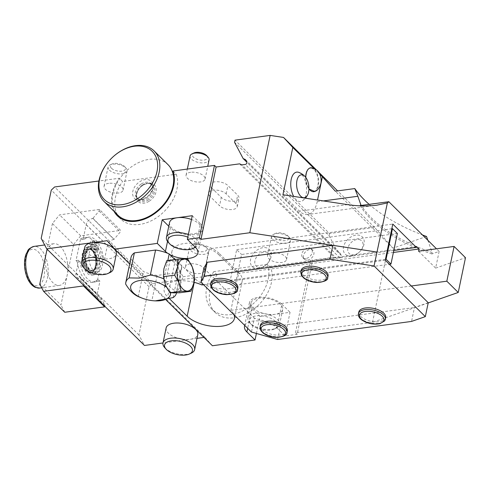 <?xml version="1.0" encoding="UTF-8"?>
<svg xmlns="http://www.w3.org/2000/svg" width="490" height="490" viewBox="0 0 490 490"><rect width="100%" height="100%" fill="white"/><g stroke="black" fill="none" stroke-linecap="round" stroke-linejoin="round"><path stroke-width="0.37" stroke-dasharray="2.45 1.84" d="M282.932 194.75L299.494 211.123A25.878 13.518 82.3 0 0 307.598 214.516A25.878 13.518 82.3 0 0 317.177 201.751L317.532 200.036M314.059 168.474L319.633 173.987M298.814 172.388A14.822 7.742 -97.7 0 1 301.332 174.079A14.822 7.742 -97.7 0 1 306.569 188.172A14.822 7.742 -97.7 0 1 302.636 200.698A14.822 7.742 -97.7 0 1 293.682 196.392M307.677 169.938A11.742 6.131 -97.7 0 1 315.395 171.39A11.742 6.131 -97.7 0 1 317.845 185.643A11.742 6.131 -97.7 0 1 310.44 190.432M308.939 188.871A11.742 6.131 -97.7 0 1 305.662 177.27M109.785 272.654A16.176 7.73 11.8 0 1 83.22 267.105M84.666 247.438A16.176 7.73 -168.2 0 0 98.919 258.31A16.176 7.73 -168.2 0 0 116.332 254.053M191.247 353.161A16.176 7.73 11.8 0 1 164.683 347.612M166.135 327.939A16.176 7.73 -168.2 0 0 173.429 336.52A16.176 7.73 -168.2 0 0 190.114 339.301A16.176 7.73 -168.2 0 0 197.795 334.554M195.051 246.954A14.235 6.805 -168.2 0 0 193.942 240.841A14.235 6.805 -168.2 0 0 187.811 237.129M188.356 234.508A16.176 7.73 11.8 0 1 195.927 238.955A16.176 7.73 11.8 0 1 198.095 244.106A16.176 7.73 11.8 0 1 195.418 247.315M194.683 247.689A16.176 7.73 11.8 0 1 168.119 242.14M169.571 222.472A16.176 7.73 -168.2 0 0 183.817 233.344A16.176 7.73 -168.2 0 0 201.231 229.087A16.176 7.73 -168.2 0 0 199.069 223.936A16.176 7.73 -168.2 0 0 191.492 219.489M275.404 321.348A14.235 6.805 -168.2 0 0 256.589 315.842A14.235 6.805 -168.2 0 0 250.935 324.153A14.235 6.805 -168.2 0 0 274.314 329.035A14.235 6.805 -168.2 0 0 275.404 321.348M277.395 319.455A16.176 7.73 11.8 0 1 279.563 324.607A16.176 7.73 11.8 0 1 276.152 328.196A16.176 7.73 11.8 0 1 249.588 322.647A16.176 7.73 11.8 0 1 247.897 317.992A16.176 7.73 11.8 0 1 260.276 313.079A16.176 7.73 11.8 0 1 277.395 319.455M280.531 304.443A16.176 7.73 -168.2 0 0 263.412 298.061A16.176 7.73 -168.2 0 0 251.033 302.979A16.176 7.73 -168.2 0 0 258.328 311.554A16.176 7.73 -168.2 0 0 275.013 314.335A16.176 7.73 -168.2 0 0 282.699 309.588A16.176 7.73 -168.2 0 0 280.531 304.443M92.726 241.245L94.913 240.951A5.016 2.622 82.3 0 0 93.933 240.743A5.016 2.622 82.3 0 0 92.077 243.218L89.891 243.512A5.016 2.622 -97.7 0 1 91.746 241.037A5.016 2.622 -97.7 0 1 92.726 241.245L91.991 244.749A1.942 1.017 82.3 0 0 91.385 244.498A1.942 1.017 82.3 0 0 90.607 245.986A1.942 1.017 82.3 0 0 91.299 248.087L91.201 249.9L92.53 249.722L93.302 248.657A11.968 6.254 -97.7 0 1 94.307 249.49A11.968 6.254 -97.7 0 1 95.256 250.586L94.484 251.652L93.155 251.836L93.339 249.588A1.942 1.017 82.3 0 0 93.951 249.845A1.942 1.017 82.3 0 0 94.729 248.357A1.942 1.017 82.3 0 0 94.037 246.25L96.224 245.956L96.867 242.881L94.68 243.175L94.037 246.25M92.916 251.627A11.111 5.807 82.3 0 1 95.042 267.454A11.111 5.807 82.3 0 1 87.538 269.157A11.111 5.807 82.3 0 1 84.286 255.002A11.111 5.807 82.3 0 1 90.962 249.698L91.201 249.9A10.835 5.66 82.3 0 0 90.803 249.673A10.835 5.66 82.3 0 0 88.812 249.294A10.835 5.66 82.3 0 0 84.654 260.79A10.835 5.66 82.3 0 0 91.71 270.774A10.835 5.66 82.3 0 0 93.529 269.88A10.835 5.66 82.3 0 0 93.155 251.836M91.299 248.087L93.486 247.793L93.302 248.657M93.951 249.845L96.138 249.545A1.942 1.017 82.3 0 1 95.526 249.294L95.434 249.747A12.936 6.762 -97.7 0 1 99.029 263.608A12.936 6.762 -97.7 0 1 93.89 272.599A12.936 6.762 -97.7 0 1 89.835 270.903A12.936 6.762 -97.7 0 1 85.248 256.882A12.936 6.762 -97.7 0 1 90.43 246.954A12.936 6.762 -97.7 0 1 93.48 247.811A12.936 6.762 -97.7 0 1 95.434 249.747L95.256 250.586M94.913 240.951L94.178 244.455A1.942 1.017 82.3 0 0 93.572 244.198A1.942 1.017 82.3 0 0 92.794 245.686A1.942 1.017 82.3 0 0 93.486 247.793M91.881 244.179A5.016 2.622 -97.7 0 1 90.031 246.648L87.845 246.942A5.016 2.622 82.3 0 0 89.695 244.473L91.881 244.179L92.077 243.218M90.031 246.648A14.235 7.436 82.3 0 0 84.586 261.764A14.235 7.436 82.3 0 0 93.86 274.853A14.235 7.436 82.3 0 0 98.104 254.629A5.016 2.622 -97.7 0 1 97.743 249.974L97.945 249.012A5.016 2.622 82.3 0 0 96.867 242.881M96.138 249.545A1.942 1.017 82.3 0 0 96.916 248.056A1.942 1.017 82.3 0 0 96.224 245.956M94.484 251.652A10.835 5.66 -97.7 0 1 97.338 263.21A10.835 5.66 -97.7 0 1 93.045 270.59A10.835 5.66 -97.7 0 1 91.054 270.211A10.835 5.66 -97.7 0 1 85.983 260.607A10.835 5.66 -97.7 0 1 88.329 250.004A10.835 5.66 -97.7 0 1 90.148 249.116A10.835 5.66 -97.7 0 1 92.53 249.722M95.526 249.294L93.339 249.588M87.845 246.942A14.235 7.436 82.3 0 0 82.4 262.058A14.235 7.436 82.3 0 0 91.673 275.147A14.235 7.436 82.3 0 0 95.918 254.923L98.104 254.629M94.68 243.175A5.016 2.622 -97.7 0 1 95.758 249.306L95.556 250.268A5.016 2.622 82.3 0 0 95.918 254.923M89.891 243.512L89.695 244.473M94.178 244.455L91.991 244.749M87.373 271.233A12.936 6.762 -97.7 0 1 82.785 257.213A12.936 6.762 -97.7 0 1 87.967 247.285A12.936 6.762 -97.7 0 1 96.401 259.204A12.936 6.762 -97.7 0 1 91.428 272.93A12.936 6.762 -97.7 0 1 87.373 271.233M86.552 271.344A12.936 6.762 -97.7 0 1 81.965 257.324A12.936 6.762 -97.7 0 1 87.147 247.395A12.936 6.762 -97.7 0 1 95.581 259.314A12.936 6.762 -97.7 0 1 90.607 273.04A12.936 6.762 -97.7 0 1 86.552 271.344M397.359 233.479L241.57 254.488L235.175 285.082L389.342 264.288M385.416 259.326L230.288 280.249L236.682 249.661L241.57 254.488M236.682 249.661L391.81 228.738M230.288 280.249L235.175 285.082M359.152 239.555A8.893 6.278 134.7 0 1 360.34 251.07A8.893 6.278 134.7 0 1 359.372 252.05A8.893 6.278 134.7 0 1 353.805 254.806A8.893 6.278 134.7 0 1 348.212 247.021A8.893 6.278 134.7 0 1 359.152 239.555M266.223 252.087A8.893 6.278 134.7 0 1 267.411 263.602A8.893 6.278 134.7 0 1 266.444 264.588A8.893 6.278 134.7 0 1 260.876 267.344A8.893 6.278 134.7 0 1 255.278 259.553A8.893 6.278 134.7 0 1 266.223 252.087M307.542 260.098A6.143 4.337 -45.3 0 0 313.092 256.08A6.143 4.337 -45.3 0 0 312.969 250.445A6.143 4.337 -45.3 0 0 305.564 251.768A6.143 4.337 -45.3 0 0 304.327 259.186A6.143 4.337 -45.3 0 0 307.542 260.098M93.468 270.413A12.936 6.762 82.3 0 0 97.522 272.109A12.936 6.762 82.3 0 0 102.496 258.383A12.936 6.762 82.3 0 0 94.068 246.464A12.936 6.762 82.3 0 0 88.88 256.393A12.936 6.762 82.3 0 0 93.468 270.413M305.913 258.493A6.143 4.337 134.7 0 1 302.697 257.581A6.143 4.337 134.7 0 1 303.935 250.157A6.143 4.337 134.7 0 1 311.34 248.834A6.143 4.337 134.7 0 1 311.462 254.469A6.143 4.337 134.7 0 1 305.913 258.493M149.321 201.151A11.644 8.22 -45.3 0 0 156.255 189.269A11.644 8.22 -45.3 0 0 148.305 183.131A11.644 8.22 -45.3 0 0 141.016 186.739A11.644 8.22 -45.3 0 0 139.748 188.025A11.644 8.22 -45.3 0 0 137.414 200.71A11.644 8.22 -45.3 0 0 149.321 201.151M167.966 164.615A35.58 25.119 -45.3 0 0 133.458 165.455A35.58 25.119 -45.3 0 0 117.943 215.226M109.35 160.597A35.58 25.119 134.7 0 1 113.233 156.665M428.236 302.722L414.454 307.518L411.551 321.428M277.622 339.49L280.525 325.587L414.454 307.518M280.525 325.587L254.347 318.139L251.444 332.042M411.3 285.989L244.571 308.473L254.347 318.139M203.84 268.22L244.571 308.473L230.906 310.317A25.878 12.373 -168.2 0 1 234.018 314.819M193.973 282.283A25.878 12.373 -168.2 0 0 164.162 288.653A25.878 12.373 -168.2 0 0 167.623 296.897L169.626 298.875M385.232 260.227L203.564 284.727M174.857 259.535L181.796 266.407A25.878 12.373 11.8 0 1 181.68 268.024A25.878 12.373 11.8 0 1 178.323 272.593L157.131 275.429A25.878 12.373 11.8 0 1 143.496 271.534L130.91 259.057A25.878 12.373 11.8 0 1 131.02 257.44M166.012 299.911L129.654 263.981M256.411 333.457L259.982 316.362L251.836 308.314A17.793 8.502 -168.2 0 1 249.453 302.649A17.793 8.502 -168.2 0 1 263.063 297.24A17.793 8.502 -168.2 0 1 281.897 304.253L276.96 327.896A17.793 8.502 -168.2 0 0 259.002 320.932A17.793 8.502 -168.2 0 0 244.78 325.458M276.96 327.896L285.107 335.944L297.136 334.321L312.24 262.015L270.731 267.614A36.389 25.694 -45.3 0 1 254.696 308.467A36.389 25.694 -45.3 0 1 215.135 312.412L211.876 309.19A36.389 25.694 -45.3 0 0 251.437 305.252A36.389 25.694 -45.3 0 0 267.473 264.392L270.731 267.614M428.187 302.936L372.529 322.328L295.507 332.716L297.136 334.321M372.529 322.328L388.98 243.561L374.605 227.452L329.507 233.534L235.004 140.146M374.605 227.452L337.604 190.886M318.304 171.812L316.105 169.638M329.507 233.534L329.06 235.672L234.557 142.284M329.06 235.672L337.665 251.964L246.874 162.239M337.665 251.964L339.999 252.999L245.496 159.611M339.999 252.999L341.316 255.486A1.617 1.139 134.7 0 1 341.107 256.919A1.617 1.139 134.7 0 1 339.735 257.826L336.446 258.273L241.944 164.885M336.446 258.273L334.107 257.238L239.61 163.85M377.086 252.172L332.538 245.374M426.514 236.474L392.962 248.161L388.98 243.561M427.825 240.247L432.174 252.552A119.683 57.208 11.8 0 1 361.252 205.433M418.564 251.223L435.641 268.104L439.132 251.419L431.88 253.943L432.174 252.552M435.641 268.104L465.5 257.703M392.962 248.161L335.319 191.198M439.132 251.419L436.486 248.804M219.202 253.453A25.878 12.373 -168.2 0 0 191.804 243.242A25.878 12.373 -168.2 0 0 172.002 251.113A25.878 12.373 -168.2 0 0 175.469 259.351L195.02 278.675A25.878 12.373 -168.2 0 0 222.417 288.88A25.878 12.373 -168.2 0 0 242.213 281.015A25.878 12.373 -168.2 0 0 238.753 272.777L219.202 253.453L218.907 254.843L236.015 271.748L236.192 270.915L238.636 273.328L230.906 310.317M393.397 252.454L238.636 273.328L238.753 272.777M369.178 204.367A132.753 63.461 -168.2 0 0 422.472 234.955M259.982 316.362L290.049 312.308L285.107 335.944M212.403 345.75L204.869 337.31L203.981 337.426M196.998 338.37L162.999 342.957M215.135 312.412A36.389 25.694 -45.3 0 1 217.088 274.847L152.347 283.581L149.034 286.73L138.946 335.007L144.464 345.456M114.115 211.441A36.389 25.694 134.7 0 1 119.327 178.244L98.9 181M80.531 278.234L83.796 284.414L104.976 305.35L101.712 299.163L80.531 278.234L101.479 299.2A6.468 4.569 134.7 0 1 98.098 298.239A6.468 4.569 134.7 0 1 97.179 294.374L99.936 281.162L97.204 281.529L101.853 259.284L104.584 258.916L103.353 257.697A22.644 11.834 -97.7 0 0 88.641 237.136L85.909 237.503A22.644 11.834 -97.7 0 1 100.622 258.065L103.353 257.697M138.946 335.007L41.184 238.397M204.869 337.31L107.108 240.7M108.682 183.34A9.702 4.637 -168.2 0 0 104.07 186.182A9.702 4.637 -168.2 0 0 105.368 189.275A9.702 4.637 -168.2 0 0 115.646 193.103A9.702 4.637 -168.2 0 0 123.07 190.151A9.702 4.637 -168.2 0 0 118.69 185.006A9.702 4.637 -168.2 0 0 108.682 183.34M190.151 263.847A9.702 4.637 -168.2 0 0 185.539 266.689A9.702 4.637 -168.2 0 0 186.837 269.782A9.702 4.637 -168.2 0 0 197.115 273.61A9.702 4.637 -168.2 0 0 204.538 270.658A9.702 4.637 -168.2 0 0 200.159 265.513A9.702 4.637 -168.2 0 0 190.151 263.847M190.677 172.278A9.702 4.637 -168.2 0 0 186.071 175.126A9.702 4.637 -168.2 0 0 187.37 178.213A9.702 4.637 -168.2 0 0 197.642 182.041A9.702 4.637 -168.2 0 0 205.065 179.095A9.702 4.637 -168.2 0 0 200.692 173.95A9.702 4.637 -168.2 0 0 190.677 172.278M272.146 252.785A9.702 4.637 -168.2 0 0 267.534 255.633A9.702 4.637 -168.2 0 0 268.832 258.72A9.702 4.637 -168.2 0 0 279.11 262.548A9.702 4.637 -168.2 0 0 286.534 259.602A9.702 4.637 -168.2 0 0 282.154 254.451A9.702 4.637 -168.2 0 0 272.146 252.785M334.107 257.238L310.611 260.404L312.24 262.015M217.088 274.847L213.83 271.632L267.473 264.392M152.347 283.581L54.586 186.978M173.209 174.636L122.586 181.465L119.327 178.244M172.97 171.01L176.229 174.226L173.944 174.538M211.521 187.768L221.296 197.427A9.702 4.637 11.8 0 0 231.568 201.255A9.702 4.637 11.8 0 0 238.991 198.303A9.702 4.637 11.8 0 0 237.693 195.216L227.917 185.557A9.702 4.637 11.8 0 0 217.646 181.729A9.702 4.637 11.8 0 0 210.216 184.675A9.702 4.637 11.8 0 0 211.521 187.768L209.775 196.11L219.551 205.769L221.296 197.427M149.034 286.73L51.272 190.126M176.229 174.226A36.389 25.694 134.7 0 1 160.193 215.079A36.389 25.694 134.7 0 1 120.632 219.024A36.389 25.694 134.7 0 1 119.107 217.309M117.373 214.663A36.389 25.694 134.7 0 1 122.586 181.465M213.83 271.632A36.389 25.694 -45.3 0 0 211.876 309.19M351.593 255.976A12.128 8.563 134.7 0 1 344.25 244.608A12.128 8.563 134.7 0 1 360.132 235.531A12.128 8.563 134.7 0 1 360.511 250.88A12.128 8.563 134.7 0 1 359.182 252.221A12.128 8.563 134.7 0 1 351.593 255.976M258.665 268.514A12.128 8.563 134.7 0 1 251.321 257.146A12.128 8.563 134.7 0 1 267.197 248.069A12.128 8.563 134.7 0 1 267.577 263.418A12.128 8.563 134.7 0 1 266.254 264.753A12.128 8.563 134.7 0 1 258.665 268.514M201.911 284.953L209.463 248.798L392.784 224.071M360.205 205.573A119.683 57.208 -168.2 0 0 431.88 253.943M218.907 254.843A25.878 12.373 -168.2 0 0 209.463 248.798M209.775 196.11A9.702 4.637 11.8 0 1 208.477 193.017A9.702 4.637 11.8 0 1 215.9 190.071A9.702 4.637 11.8 0 1 226.172 193.899L235.953 203.558A9.702 4.637 11.8 0 1 237.252 206.651A9.702 4.637 11.8 0 1 229.822 209.597A9.702 4.637 11.8 0 1 219.551 205.769M192.288 215.698L200.435 223.752L195.492 247.389M168.781 226.239L170.367 227.807A17.793 8.502 -168.2 0 0 189.201 234.82A17.793 8.502 -168.2 0 0 202.817 229.418A17.793 8.502 -168.2 0 0 200.435 223.752M167.672 253.281A17.793 8.502 -168.2 0 0 169.914 254.635M281.897 304.253L290.049 312.308M393.813 250.464L236.015 271.748M416.586 246.586L236.192 270.915M295.507 332.716L310.611 260.404M187.829 259.13L176.59 260.637L178.593 268.839L183.04 276.721L180.142 284.911L179.683 292.775M166.79 260.613L176.59 260.637M183.04 276.721L194.273 275.215M165.436 284.874A16.176 8.434 82.4 0 0 173.564 292.928A16.176 8.434 82.4 0 0 180.142 284.911A16.176 8.434 82.4 0 0 180.149 274.302A16.176 8.434 82.4 0 0 178.593 268.839A16.176 8.434 82.4 0 0 170.471 260.79A16.176 8.434 82.4 0 0 167.556 261.825A16.176 8.434 82.4 0 0 163.887 268.802A16.176 8.434 82.4 0 0 165.436 284.874M163.746 278.859A25.878 12.373 11.8 0 1 163.979 278.963L167.843 260.472M163.979 278.963C167.733 285.223 171.929 289.382 176.565 291.44A25.878 12.373 11.8 0 1 176.486 292.885L181.68 268.024M181.796 266.407L176.565 291.44M173.093 297.62L178.323 272.593M157.131 275.429L151.9 300.456A25.878 12.373 11.8 0 1 140.281 297.412M138.266 296.566L143.496 271.534M130.91 259.057L125.679 284.09M156.445 300.909L151.9 300.456M166.465 287.152A20.274 9.69 11.8 0 1 170.398 292.806M73.604 244.461L80.734 235.782L120.638 230.398L99.452 209.463L59.547 214.847L52.424 223.532L73.604 244.461L67.216 275.037A21.027 10.988 -97.7 0 1 59.437 285.407A21.027 10.988 -97.7 0 1 48.326 275.631A21.027 10.988 -97.7 0 1 46.035 254.102A21.027 10.988 -97.7 0 1 53.814 243.732A21.027 10.988 -97.7 0 1 60.405 246.495A21.027 10.988 -97.7 0 1 67.216 275.037L60.944 305.056L39.764 284.12M52.424 223.532L47.058 249.202M85.909 237.503A22.644 11.834 -97.7 0 0 81.904 239.567L84.635 239.2L83.404 237.981L80.672 238.348L76.024 260.6L78.755 260.233L79.986 261.446A22.644 11.834 -97.7 0 0 94.699 282.013L91.961 282.381A22.644 11.834 -97.7 0 1 77.255 261.813L79.986 261.446M83.404 237.981L86.16 224.769A6.468 4.569 134.7 0 1 92.794 218.473L113.974 239.402L120.313 231.929L120.638 230.398M99.452 209.463L99.133 210.994L92.794 218.473M83.796 284.414L83.606 285.315M78.755 260.233L75.993 273.438A6.468 4.569 -45.3 0 0 76.918 277.303A6.468 4.569 -45.3 0 0 80.299 278.265M104.976 305.35L104.793 306.25M64.754 312.259L60.944 305.056M113.974 239.402A6.468 4.569 -45.3 0 0 107.347 245.704L104.584 258.916M84.635 239.2A22.644 11.834 -97.7 0 1 88.641 237.136M94.699 282.013A22.644 11.834 -97.7 0 0 98.704 279.943L95.973 280.317A22.644 11.834 -97.7 0 1 91.961 282.381M99.133 210.994L120.313 231.929M80.734 235.782L59.547 214.847M76.024 260.6L77.255 261.813M95.973 280.317L97.204 281.529M101.853 259.284L100.622 258.065M81.904 239.567L80.672 238.348M98.704 279.943L99.936 281.162M93.02 218.442L114.207 239.371M328.055 276.011A13.745 6.572 11.8 0 1 321.526 280.047A13.745 6.572 11.8 0 1 317.783 280.2A13.745 6.572 11.8 0 1 301.142 270.388M237.858 288.175A13.745 6.572 11.8 0 1 231.329 292.212A13.745 6.572 11.8 0 1 227.587 292.365A13.745 6.572 11.8 0 1 210.945 282.559M287.318 330.915A13.745 6.572 11.8 0 1 280.788 334.946A13.745 6.572 11.8 0 1 277.046 335.105A13.745 6.572 11.8 0 1 260.404 325.293M385.716 317.643A13.745 6.572 11.8 0 1 385.195 318.843A13.745 6.572 11.8 0 1 379.18 321.673A13.745 6.572 11.8 0 1 365.001 319.309A13.745 6.572 11.8 0 1 358.803 312.02M274.872 237.638A7.718 3.687 11.8 0 1 275.466 233.467A7.718 3.687 11.8 0 1 288.144 236.113A7.718 3.687 11.8 0 1 285.076 240.627A7.718 3.687 11.8 0 1 274.872 237.638M272.838 239.567A9.702 4.637 -168.2 0 0 283.11 243.395A9.702 4.637 -168.2 0 0 290.533 240.449A9.702 4.637 -168.2 0 0 289.523 237.656A9.702 4.637 -168.2 0 0 273.585 234.324A9.702 4.637 -168.2 0 0 271.54 236.48A9.702 4.637 -168.2 0 0 272.838 239.567M206.676 155.612A7.718 3.687 11.8 0 1 203.613 160.12A7.718 3.687 11.8 0 1 193.403 157.131A7.718 3.687 11.8 0 1 193.997 152.96M190.071 155.973A9.702 4.637 -168.2 0 0 191.37 159.06A9.702 4.637 -168.2 0 0 201.641 162.888A9.702 4.637 -168.2 0 0 209.065 159.942M192.87 248.693A7.718 3.687 11.8 0 1 193.464 244.528A7.718 3.687 11.8 0 1 206.143 247.174A7.718 3.687 11.8 0 1 203.081 251.682A7.718 3.687 11.8 0 1 192.87 248.693M190.837 250.629A9.702 4.637 -168.2 0 0 201.114 254.457A9.702 4.637 -168.2 0 0 208.538 251.505A9.702 4.637 -168.2 0 0 207.521 248.718A9.702 4.637 -168.2 0 0 191.584 245.386A9.702 4.637 -168.2 0 0 189.538 247.536A9.702 4.637 -168.2 0 0 190.837 250.629M111.408 168.193A7.718 3.687 11.8 0 1 112.002 164.021A7.718 3.687 11.8 0 1 124.681 166.667A7.718 3.687 11.8 0 1 121.612 171.175A7.718 3.687 11.8 0 1 111.408 168.193M109.374 170.122A9.702 4.637 -168.2 0 0 119.646 173.95A9.702 4.637 -168.2 0 0 127.069 170.998A9.702 4.637 -168.2 0 0 126.059 168.211A9.702 4.637 -168.2 0 0 110.121 164.879A9.702 4.637 -168.2 0 0 108.076 167.035A9.702 4.637 -168.2 0 0 109.374 170.122M97.743 249.974L95.556 250.268M95.758 249.306L97.945 249.012M91.851 249.82A11.968 6.254 -97.7 0 1 93.847 270.413A11.968 6.254 -97.7 0 1 83.404 260.092A11.968 6.254 -97.7 0 1 91.851 249.82M92.708 250.782A10.676 5.58 -97.7 0 1 96.493 262.352A10.676 5.58 -97.7 0 1 92.218 270.541A10.676 5.58 -97.7 0 1 85.266 260.704A10.676 5.58 -97.7 0 1 89.364 249.386A10.676 5.58 -97.7 0 1 92.708 250.782M92.984 250.745A10.676 5.58 -97.7 0 1 96.769 262.315A10.676 5.58 -97.7 0 1 92.494 270.505A10.676 5.58 -97.7 0 1 85.536 260.668A10.676 5.58 -97.7 0 1 89.639 249.343A10.676 5.58 -97.7 0 1 92.984 250.745M148.513 199.908A10.596 7.479 134.7 0 1 137.678 199.51A10.596 7.479 134.7 0 1 139.803 187.964A10.596 7.479 134.7 0 1 140.955 186.794A10.596 7.479 134.7 0 1 142.853 185.33A10.596 7.479 134.7 0 1 154.387 187.021A10.596 7.479 134.7 0 1 148.513 199.908M146.149 198.15A11.968 8.453 -45.3 0 0 149.873 180.326A11.968 8.453 -45.3 0 0 132.839 191.284A11.968 8.453 -45.3 0 0 146.149 198.15M142.314 185.042A10.027 7.081 -45.3 0 0 137.947 199.069A10.027 7.081 -45.3 0 0 150.026 196.913A10.027 7.081 -45.3 0 0 152.041 184.804A10.027 7.081 -45.3 0 0 142.314 185.042M141.255 183.995A10.027 7.081 134.7 0 1 150.981 183.756A10.027 7.081 134.7 0 1 146.608 197.782A10.027 7.081 134.7 0 1 136.882 198.021A10.027 7.081 134.7 0 1 141.255 183.995M341.316 255.486L246.813 162.104M339.735 257.826L245.239 164.444M175.469 259.351L167.623 296.897M195.02 278.675L194.248 282.356M226.172 193.899L227.917 185.557M235.953 203.558L237.693 195.216M170.367 227.807L167.525 241.405M251.836 308.314L247.658 328.3M347.618 204.63L299.494 211.123M317.177 201.751L323.339 200.925M75.993 273.438L97.179 294.374M86.16 224.769L107.347 245.704M38.073 251.664A18.436 9.635 -97.7 0 1 41.148 283.392A18.436 9.635 -97.7 0 1 25.064 267.497A18.436 9.635 -97.7 0 1 38.073 251.664M39.757 288.059A21.027 10.988 82.3 0 0 48.179 271.932A21.027 10.988 82.3 0 0 40.725 249.147A21.027 10.988 82.3 0 0 34.135 246.384M385.367 319.309A13.745 6.572 11.8 0 1 384.846 320.515A13.745 6.572 11.8 0 1 369.252 322.628A13.745 6.572 11.8 0 1 358.453 313.686M286.969 332.581A13.745 6.572 11.8 0 1 276.697 336.771A13.745 6.572 11.8 0 1 260.055 326.959M237.509 289.847A13.745 6.572 11.8 0 1 227.238 294.037A13.745 6.572 11.8 0 1 210.596 284.225M327.706 277.683A13.745 6.572 11.8 0 1 317.434 281.873A13.745 6.572 11.8 0 1 300.793 272.06M314.69 191.48A12.054 6.296 82.3 0 0 318.335 185.753A12.054 6.296 82.3 0 0 311.499 167.8M305.821 177.478A12.054 6.296 82.3 0 0 308.945 188.73M201.231 229.087L198.095 244.106M251.033 302.979L247.897 317.992M282.699 309.588L279.563 324.607M274.314 329.035L276.152 328.196M250.935 324.153L249.588 322.647M302.636 200.698A16.176 16.176 0 0 0 305.399 198.181M91.71 270.774L93.045 270.59M88.812 249.294L90.148 249.116M91.673 275.147L93.86 274.853M91.385 244.498L93.572 244.198M91.746 241.037L93.933 240.743M95.042 267.454L95.893 262.658C95.826 257.36 94.539 253.336 92.034 250.592L91.14 249.863M91.054 270.211L92.494 270.505L93.529 269.88M88.329 250.004L89.639 249.343L90.803 249.673M90.607 273.04L91.428 272.93M87.147 247.395L87.967 247.285M93.89 272.599L97.522 272.109M90.43 246.954L94.068 246.464M302.697 257.581L304.327 259.186M311.34 248.834L312.969 250.445M141.016 186.739L142.847 185.336C146.816 182.886 149.928 183.572 149.456 183.572L152.041 184.804L150.981 183.756L152.329 187.186L151.833 190.267C150.804 193.189 148.88 195.596 146.075 197.482C141.904 199.301 139.705 199.889 139.485 199.252L136.882 198.021L137.947 199.069C136.581 198.756 135.295 192.748 139.803 187.964L139.748 188.025M117.373 215.802L120.632 219.024M172.002 251.113L164.162 288.653M242.213 281.015L234.373 318.561M208.477 193.017L210.216 184.675M237.252 206.651L238.991 198.303M202.817 229.418L197.874 253.054M249.453 302.649L244.516 326.285M376.957 205.163L307.598 214.516M76.918 277.303L98.098 298.239M53.814 243.732L44.657 244.969M59.437 285.407L41.705 287.795M275.466 233.467L273.585 234.324M288.144 236.113L289.523 237.656M286.534 259.602L290.533 240.449M267.534 255.633L271.54 236.48M205.065 179.095L207.736 166.318M186.071 175.126L187.333 169.068M193.464 244.528L191.584 245.386M206.143 247.174L207.521 248.718M204.538 270.658L208.538 251.505M185.539 266.689L189.538 247.536M112.002 164.021L110.121 164.879M124.681 166.667L126.059 168.211M123.07 190.151L127.069 170.998M104.07 186.182L108.076 167.035M305.613 177.202L305.797 180.547L308.939 189.005"/><path stroke-width="0.73" d="M317.532 200.036L322.402 176.725L319.633 173.987M436.486 248.804L388.833 201.715A25.878 13.518 -97.7 0 1 387.376 202.927L376.957 205.163C367.788 206.357 358.012 206.18 347.618 204.63L282.932 194.75L292.806 147.472L314.059 168.474M293.682 196.392A14.822 7.742 -97.7 0 1 291.225 179.352A14.822 7.742 -97.7 0 1 298.814 172.388A16.176 16.176 0 0 1 305.129 176.633A11.552 6.033 82.3 0 0 304.847 176.339A11.552 6.033 82.3 0 0 296.701 182.127A11.552 6.033 82.3 0 0 300.192 195.657A11.552 6.033 82.3 0 0 307.598 194.934A11.552 6.033 82.3 0 0 305.129 176.633M310.44 190.432A11.742 6.131 -97.7 0 1 308.939 188.871M305.662 177.27A11.742 6.131 -97.7 0 1 307.677 169.938M109.037 265.807A14.235 6.805 -168.2 0 0 90.215 260.3A14.235 6.805 -168.2 0 0 84.568 268.612A14.235 6.805 -168.2 0 0 107.941 273.493A14.235 6.805 -168.2 0 0 109.037 265.807M84.568 268.612L83.22 267.105A16.176 7.73 11.8 0 1 81.53 262.456A16.176 7.73 11.8 0 1 93.902 257.538A16.176 7.73 11.8 0 1 111.028 263.92A16.176 7.73 11.8 0 1 113.19 269.065A16.176 7.73 11.8 0 1 109.785 272.654L107.941 273.493M113.19 269.065L116.332 254.053A16.176 7.73 -168.2 0 0 114.164 248.902A16.176 7.73 -168.2 0 0 92.353 242.691A16.176 7.73 -168.2 0 0 84.666 247.438L81.53 262.456M190.506 346.314A14.235 6.805 -168.2 0 0 171.684 340.801A14.235 6.805 -168.2 0 0 166.036 349.119A14.235 6.805 -168.2 0 0 189.41 354.001A14.235 6.805 -168.2 0 0 190.506 346.314M166.036 349.119L164.683 347.612A16.176 7.73 11.8 0 1 162.999 342.957A16.176 7.73 11.8 0 1 175.371 338.045A16.176 7.73 11.8 0 1 192.496 344.421A16.176 7.73 11.8 0 1 194.659 349.572A16.176 7.73 11.8 0 1 191.247 353.161L189.41 354.001M194.659 349.572L197.795 334.554A16.176 7.73 -168.2 0 0 195.632 329.402A16.176 7.73 -168.2 0 0 178.507 323.026A16.176 7.73 -168.2 0 0 166.135 327.939L162.999 342.957L144.464 345.456L46.709 248.846L41.184 238.397L51.272 190.126L54.586 186.978L98.9 181M187.811 237.129A14.235 6.805 -168.2 0 0 171.812 236.064A14.235 6.805 -168.2 0 0 169.467 243.646A14.235 6.805 -168.2 0 0 192.846 248.528A14.235 6.805 -168.2 0 0 195.051 246.954M195.418 247.315A16.176 7.73 11.8 0 1 194.683 247.689L192.846 248.528M169.467 243.646L168.119 242.14A16.176 7.73 11.8 0 1 166.429 237.491A16.176 7.73 11.8 0 1 188.356 234.508M191.492 219.489A16.176 7.73 -168.2 0 0 177.251 217.725A16.176 7.73 -168.2 0 0 169.571 222.472L166.429 237.491M390.971 264.067L397.359 233.479L392.472 228.646L386.083 259.241L390.971 264.067L389.342 264.288M391.81 228.738L392.472 228.646M386.083 259.241L385.416 259.326M119.223 152.078A33.963 23.979 -45.3 0 0 113.135 156.751A33.963 23.979 -45.3 0 0 109.429 160.5A33.963 23.979 -45.3 0 0 114.819 204.618A33.963 23.979 -45.3 0 0 157.535 167.862A33.963 23.979 -45.3 0 0 119.223 152.078M104.094 201.543L117.943 215.226A35.58 25.119 -45.3 0 0 160.824 207.576A35.58 25.119 -45.3 0 0 167.966 164.615L154.111 150.926A35.58 25.119 134.7 0 1 146.976 193.893A35.58 25.119 134.7 0 1 104.094 201.543A35.58 25.119 134.7 0 1 109.35 160.597L109.429 160.5M113.135 156.751L113.233 156.665A35.58 25.119 134.7 0 1 119.609 151.771A35.58 25.119 134.7 0 1 154.111 150.926M200.937 282.13L203.84 268.22L207.154 262.285L204.244 276.189L200.937 282.13L251.444 332.042L277.622 339.49L411.551 321.428L425.326 316.626L428.236 302.722L385.232 260.227L392.784 224.071L416.408 247.419L393.813 250.464M169.626 298.875L187.174 316.215A25.878 12.373 -168.2 0 0 214.571 326.426A25.878 12.373 -168.2 0 0 234.373 318.561A25.878 12.373 -168.2 0 0 234.018 314.819M203.564 284.727L201.911 284.953A25.878 12.373 -168.2 0 0 193.973 282.283M387.376 202.927L374.06 265.966L329.972 259.235L332.882 245.331L207.154 262.285M332.538 245.374L249.814 232.744L201.004 239.328L216.108 167.017L214.479 165.406L172.97 171.01A36.389 25.694 134.7 0 1 156.935 211.864A36.389 25.694 134.7 0 1 117.373 215.802A36.389 25.694 134.7 0 1 114.115 211.441M129.654 263.981L114.642 249.147L157.284 243.395L162.221 219.753L192.288 215.698L187.345 239.341L199.375 237.717L201.004 239.328M187.345 239.341L195.492 247.389A17.793 8.502 -168.2 0 1 197.874 253.054A17.793 8.502 -168.2 0 1 187.474 258.457A17.793 8.502 -168.2 0 1 169.914 254.635L174.857 259.535M170.398 292.806A20.274 9.69 11.8 0 1 155.299 300.872A20.274 9.69 11.8 0 1 142.045 298.104L140.281 297.412A25.878 12.373 11.8 0 1 138.266 296.566C133.629 294.508 129.434 290.35 125.679 284.09A25.878 12.373 11.8 0 1 125.789 282.473L131.02 257.44A25.878 12.373 11.8 0 1 134.383 252.877L155.569 250.041A25.878 12.373 11.8 0 1 167.672 253.281A25.878 12.373 11.8 0 1 169.209 253.93L169.914 254.635M157.284 243.395L165.43 251.444A17.793 8.502 -168.2 0 0 167.672 253.281M244.78 325.458A17.793 8.502 -168.2 0 0 244.516 326.285A17.793 8.502 -168.2 0 0 246.893 331.951L255.045 339.999L212.403 345.75L166.012 299.911M428.187 302.936L458.236 292.463L446.831 281.193L411.3 285.989M246.874 162.239L243.163 158.576L234.557 142.284L235.004 140.146L270.149 135.405L283.526 137.445L292.806 147.472M337.604 190.886L318.304 171.812M316.105 169.638L283.526 137.445M216.108 167.017L239.61 163.85L241.944 164.885L245.239 164.444A1.617 1.139 -45.3 0 0 246.605 163.531A1.617 1.139 -45.3 0 0 246.813 162.104L245.496 159.611L243.163 158.576M270.149 135.405L249.814 232.744M422.472 234.955A132.753 63.461 -168.2 0 0 426.514 236.474L427.825 240.247M458.236 292.463L465.5 257.703L454.095 246.433L446.831 281.193M323.339 200.925L357.853 196.263L354.785 188.57L335.319 191.198L322.402 176.725M425.326 316.626L374.06 265.966M454.095 246.433L418.564 251.223L419.03 249L416.586 246.586L416.408 247.419M419.03 249L393.397 252.454M354.785 188.57A132.753 63.461 -168.2 0 0 369.178 204.367M255.045 339.999L256.411 333.457M203.981 337.426L196.998 338.37M199.375 237.717L214.479 165.406M114.642 249.147L107.108 240.7L46.709 248.846M173.944 174.538L173.209 174.636M119.107 217.309A36.389 25.694 134.7 0 1 117.373 214.663M361.252 205.433A119.683 57.208 11.8 0 1 360.812 204.716L360.205 205.573L388.833 201.715M357.853 196.263L360.812 204.716M162.221 219.753L168.781 226.239M190.922 291.268L181.116 291.244L169.883 292.75L179.683 292.775L190.922 291.268L193.82 283.079L194.273 275.215L192.27 267.013L187.829 259.13L178.023 259.106L166.79 260.613L163.887 268.802L163.433 276.666L174.667 275.166L177.57 266.97L178.023 259.106M181.116 291.244L179.113 283.042L174.667 275.166M163.433 276.666L165.436 284.874L169.883 292.75M179.113 283.042A16.176 8.434 -97.6 0 1 177.57 266.97A16.176 8.434 -97.6 0 1 184.148 258.959A16.176 8.434 -97.6 0 1 192.27 267.013A16.176 8.434 -97.6 0 1 193.82 283.079A16.176 8.434 -97.6 0 1 187.241 291.097A16.176 8.434 -97.6 0 1 179.113 283.042M167.843 260.472L169.209 253.93M176.449 293.057L176.486 292.885A25.878 12.373 11.8 0 1 176.449 293.057A25.878 12.373 11.8 0 1 173.093 297.62L155.299 300.872M125.789 282.473A25.878 12.373 11.8 0 1 129.152 277.91L134.383 252.877M155.569 250.041L150.344 275.068A25.878 12.373 11.8 0 1 163.746 278.859M129.152 277.91L139.411 278.093L150.344 275.068M142.045 298.104A20.274 9.69 11.8 0 1 130.622 287.838A20.274 9.69 11.8 0 1 140.354 280.452A20.274 9.69 11.8 0 1 166.465 287.152M332.882 245.331L376.969 252.062M329.972 259.235L204.244 276.189M47.058 249.202L39.764 284.12L43.573 291.329L83.478 285.946L104.658 306.875L64.754 312.259L43.573 291.329M83.606 285.315L83.478 285.946M104.793 306.25L104.658 306.875M300.793 272.06L301.142 270.388A13.745 6.572 11.8 0 1 315.946 266.768A13.745 6.572 11.8 0 1 328.055 276.011L327.706 277.683A13.745 6.572 11.8 0 0 315.597 268.44A13.745 6.572 11.8 0 0 300.793 272.06L301.589 275.711L304.008 278.234C307.573 280.782 311.928 282.203 317.079 282.503C324.472 281.836 328.012 280.231 327.706 277.683M210.596 284.225L210.945 282.559A13.745 6.572 11.8 0 1 225.749 278.933A13.745 6.572 11.8 0 1 237.858 288.175L237.509 289.847A13.745 6.572 11.8 0 0 225.4 280.605A13.745 6.572 11.8 0 0 210.596 284.225L211.392 287.875L213.811 290.405C217.376 292.947 221.731 294.368 226.882 294.668C234.275 294 237.815 292.395 237.509 289.847M260.055 326.959L260.404 325.293A13.745 6.572 11.8 0 1 275.209 321.673A13.745 6.572 11.8 0 1 287.318 330.915L286.969 332.581A13.745 6.572 11.8 0 0 274.859 323.339A13.745 6.572 11.8 0 0 260.055 326.959L260.852 330.609L263.271 333.139C266.836 335.681 271.19 337.102 276.342 337.408C283.735 336.74 287.275 335.129 286.969 332.581M358.453 313.686L358.803 312.02A13.745 6.572 11.8 0 1 373.601 308.4A13.745 6.572 11.8 0 1 385.716 317.643L385.367 319.309A13.745 6.572 11.8 0 0 373.251 310.066A13.745 6.572 11.8 0 0 358.453 313.686C358.104 315.909 359.176 317.973 361.669 319.866C367.316 323.553 373.392 324.833 379.885 323.7L384.693 320.864L385.367 319.309M192.117 153.823L193.997 152.96A7.718 3.687 11.8 0 1 206.676 155.612L208.054 157.149A9.702 4.637 -168.2 0 0 192.117 153.823A9.702 4.637 -168.2 0 0 190.071 155.973L187.333 169.068M207.736 166.318L209.065 159.942A9.702 4.637 -168.2 0 0 208.054 157.149M194.248 282.356L187.174 316.215M167.525 241.405L165.43 251.444M247.658 328.3L246.893 331.951M34.135 246.384A21.027 10.988 82.3 0 0 26.062 268.692A21.027 10.988 82.3 0 0 39.757 288.059L35.243 287.342C31.942 285.713 29.314 282.632 27.354 278.093C23.502 268.9 23.992 258.787 26.233 253.765C28.389 250.696 26.656 249.122 34.135 246.384L44.657 244.969M383.394 321.244A12.452 5.954 -168.2 0 0 368.915 311.279A12.452 5.954 -168.2 0 0 362.723 320.313A12.452 5.954 -168.2 0 0 383.394 321.244M276.164 337.224A12.452 5.954 -168.2 0 0 282.154 328.129A12.452 5.954 -168.2 0 0 261.531 327.302A12.452 5.954 -168.2 0 0 276.164 337.224M226.705 294.49A12.452 5.954 -168.2 0 0 232.695 285.388A12.452 5.954 -168.2 0 0 212.072 284.561A12.452 5.954 -168.2 0 0 226.705 294.49M316.901 282.326A12.452 5.954 -168.2 0 0 322.892 273.224A12.452 5.954 -168.2 0 0 302.269 272.397A12.452 5.954 -168.2 0 0 316.901 282.326M308.945 188.73A12.054 6.296 82.3 0 0 314.69 191.48C317.232 190.886 319.278 188.276 320.84 183.652C321.489 180.277 321.073 177.025 319.596 173.907C318.488 170.936 315.787 168.897 311.499 167.8A12.054 6.296 82.3 0 0 305.821 177.478M305.399 198.181A16.176 16.176 0 0 0 307.598 194.934M41.705 287.795L39.757 288.059M311.499 167.8L309.423 168.174L307.959 169.369L306.569 171.8L305.613 177.202M308.939 189.005L314.69 191.48"/></g></svg>
